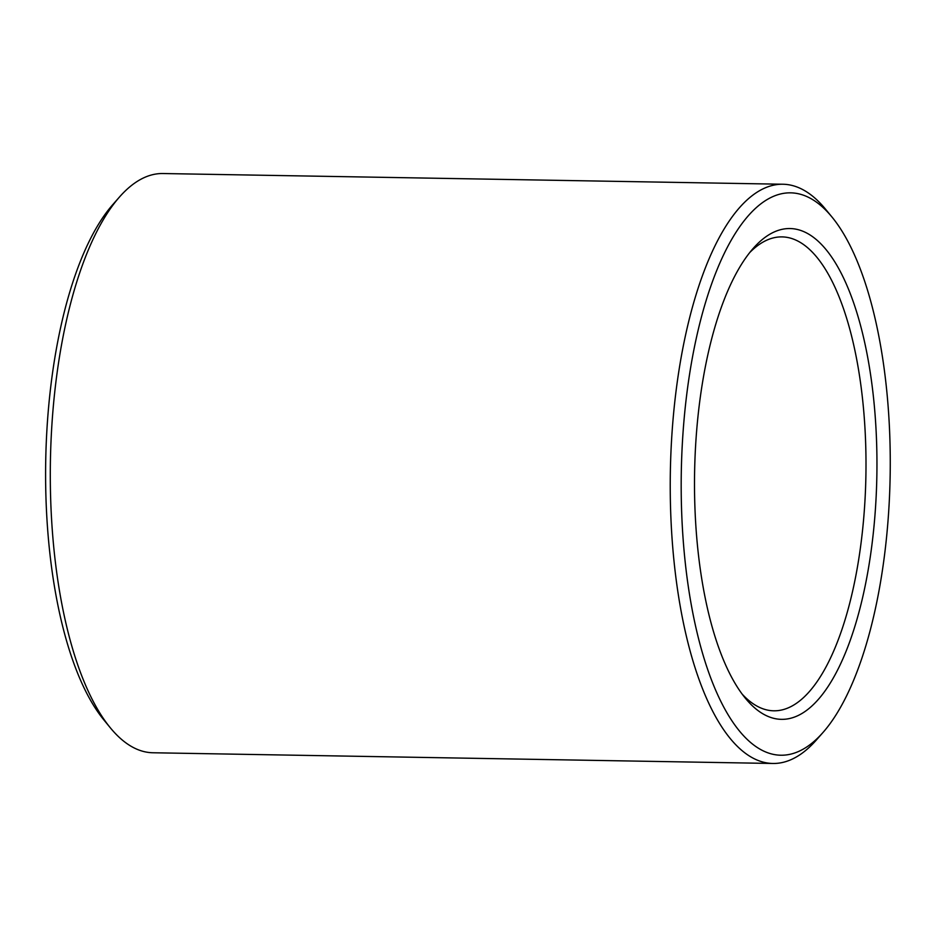 <?xml version="1.0" encoding="UTF-8"?>
<svg xmlns="http://www.w3.org/2000/svg" width="937" height="937" viewBox="0 0 937 937"><rect width="100%" height="100%" fill="white"/><g stroke="black" fill="none" stroke-linecap="round" stroke-linejoin="round"><path stroke-width="1.41" d="M749.811 252.475A236.991 88.008 -89 0 1 781.997 236.897A236.991 88.008 -89 0 1 865.905 475.375A236.991 88.008 -89 0 1 773.81 710.808A236.991 88.008 -89 0 1 742.174 694.13M695.594 445.918A245.424 91.135 -89 0 1 753.161 248.457A245.424 91.135 -89 0 1 876.856 475.563A245.424 91.135 -89 0 1 745.395 698.264A245.424 91.135 -89 0 1 695.594 445.918M823.037 732.429L816.338 740.043A289.662 107.568 -89 0 1 772.896 763.468L152.954 752.762A289.662 107.568 -89 0 1 110.355 727.838L103.925 720.003A281.229 104.44 -89 0 1 46.85 430.844A281.229 104.44 -89 0 1 112.827 204.571L119.526 196.957A289.662 107.568 -89 0 1 162.968 173.532L782.91 184.238A289.662 107.568 -89 0 1 825.509 209.162L831.951 216.997A281.229 104.44 -89 0 1 890.15 475.797A281.229 104.44 -89 0 1 823.037 732.429A281.229 104.44 -89 0 1 682.441 441.831A281.229 104.44 -89 0 1 831.951 216.997M110.355 727.838A289.662 107.568 -89 0 1 51.582 430.024A289.662 107.568 -89 0 1 119.526 196.957M772.896 763.468A289.662 107.568 -89 0 1 671.524 440.73A289.662 107.568 -89 0 1 782.91 184.238"/></g></svg>
